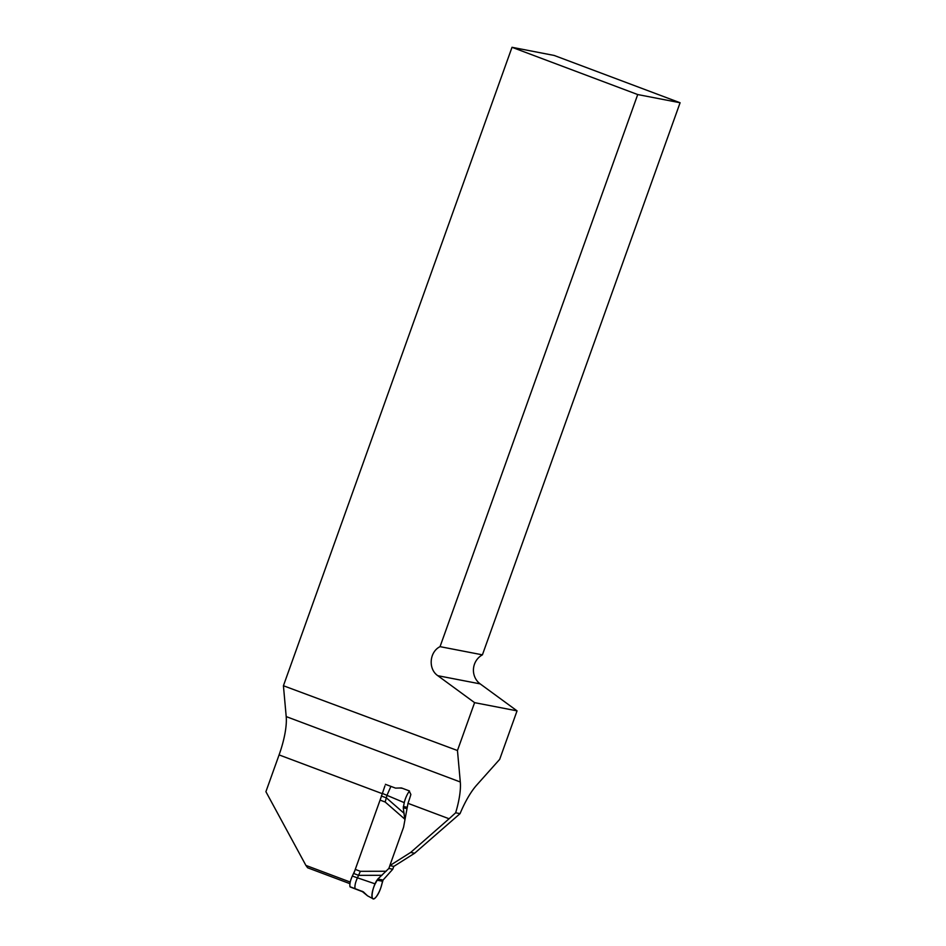 <?xml version="1.0" encoding="UTF-8"?>
<svg xmlns="http://www.w3.org/2000/svg" width="946" height="946" viewBox="0 0 946 946"><rect width="100%" height="100%" fill="white"/><g stroke="black" fill="none" stroke-linecap="round" stroke-linejoin="round"><path stroke-width="1.42" d="M353.792 873.525L381.522 796.047M350.221 882.062L305.901 865.413L307.639 867.789L349.937 883.682M305.901 865.413L265.909 791.696L279.082 754.908A48.199 14.557 110.6 0 0 286.2 716.583L460.3 781.987A48.199 14.557 -69.4 0 1 455.653 812.791L460.052 813.643A48.199 14.557 -69.4 0 1 476.654 785.145L499.677 759.354L517.048 710.86L474.596 702.653L457.462 750.521L283.422 685.744L286.2 716.583M460.3 781.987L457.462 750.521M389.823 865.614L410.67 852.441L449.078 818.763L407.998 803.331L403.564 827.253L389.823 865.614L393.832 866.394L414.667 853.209L460.052 813.643M407.998 803.331A48.199 14.557 110.6 0 0 410.871 794.474L409.11 790.821L401.518 787.971L395.523 788.113L385.4 784.317M401.518 787.971L400.383 787.923M455.653 812.791L449.078 818.763M283.422 685.744L512.011 47.3L637.722 94.553L440.044 646.65C429.342 651.924 428.03 669.094 437.809 675.692L474.596 702.653M637.722 94.553L680.091 102.747L554.202 55.459L512.011 47.3M680.091 102.747L482.413 654.845A17.016 16.2 -79.1 0 0 480.19 683.887L517.048 710.86M482.413 654.845L440.044 646.65M414.667 853.209L410.67 852.441M389.87 865.625L388.853 868.463L392.767 869.22L393.784 866.382M409.5 791.01A11.34 3.429 110.6 0 0 404.249 802.646L403.28 807.884L404.876 819.946M392.767 869.22L383.059 880.064L381.569 885.101A11.34 3.429 -69.4 0 1 372.949 898.7A11.34 3.429 -69.4 0 1 375.16 883.871L377.809 879.047L388.853 868.463M404.817 819.153L385.176 802.019L387.056 795.137L390.911 786.386M354.691 871.006L352.338 876.079C350.292 880.596 349.512 884.155 349.996 886.745L355.057 888.649C354.573 886.047 355.353 882.488 357.387 877.971L360.355 871.313L386.157 871.254M402.346 788.278L399.094 787.947M355.057 888.649L363.335 891.842L367.568 895.85L362.448 891.676A1.703 0.828 -68.8 0 1 362.117 891.215M366.161 894.538L362.484 891.688A1.703 0.828 -68.8 0 1 362.448 891.676L350.138 886.946M400.513 787.959L401.766 788.065M384.951 785.83L380.67 798.459M350.174 886.946L355.176 888.826M376.957 880.17L382.48 881.234C381.427 887.277 379.275 892.551 376.035 897.08C369.91 904.435 371.447 888.72 376.957 880.17L382.48 881.234M381.924 793.54L279.082 754.908M437.809 675.692L480.19 683.887M380.115 800.115L385.176 802.019M355.294 869.409L360.355 871.313M381.344 795.988L386.406 797.88L404.143 813.359M381.995 793.245L404.249 802.646M381.971 875.298L358.664 875.357L353.603 873.454M352.338 876.079L375.16 883.871M377.809 879.047L383.059 880.064M403.28 807.884L406.922 808.582M362.484 891.688L355.235 888.85M403.327 806.512L407.158 807.245M367.545 895.838L372.949 898.7"/></g></svg>
